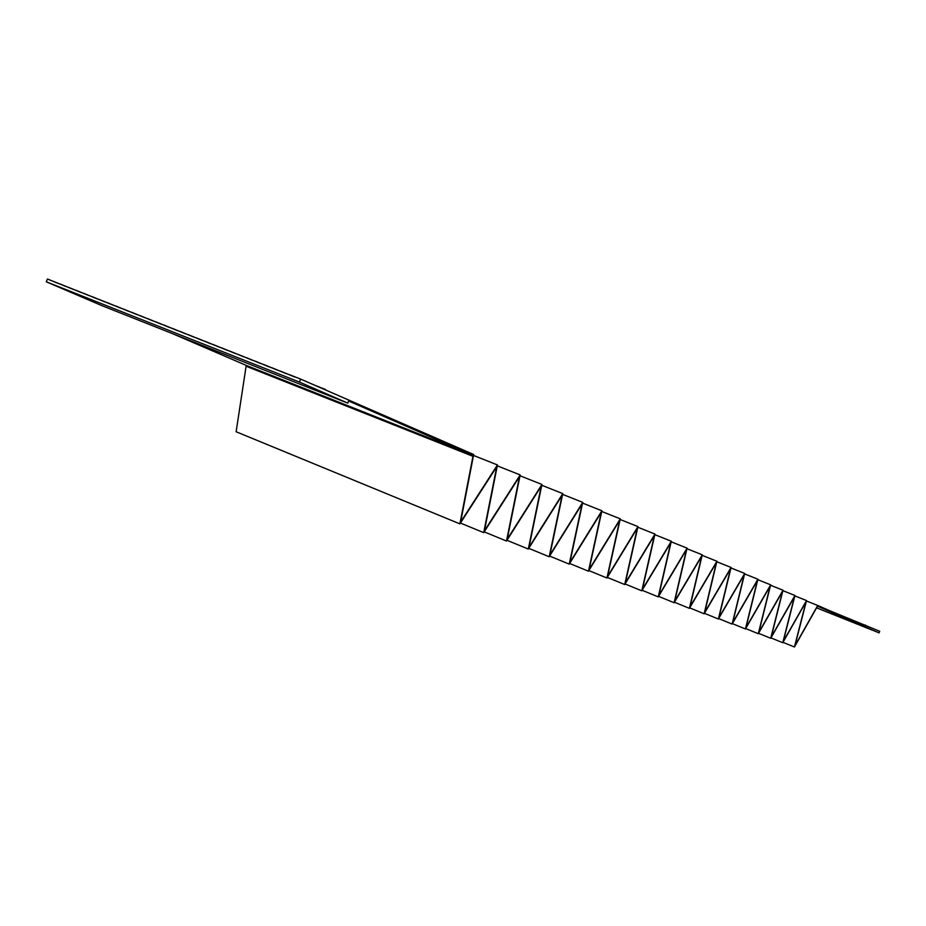 <?xml version="1.0" encoding="UTF-8"?>
<svg xmlns="http://www.w3.org/2000/svg" width="926" height="926" viewBox="0 0 926 926"><rect width="100%" height="100%" fill="white"/><g stroke="black" fill="none" stroke-linecap="round" stroke-linejoin="round"><path stroke-width="1.39" d="M872.234 630.027L869.213 628.904M872.188 630.143L870.741 629.506M871.91 629.888L879.052 632.886L879.7 631.277L829.245 610.523M867.13 628.059L864.132 626.867M867.118 628.117L865.66 627.481M862.071 626.045L859.062 624.842M862.048 626.092L860.59 625.444M857.013 624.02L854.003 622.816M856.99 624.066L855.52 623.418M851.966 622.006L848.957 620.79M851.955 622.052L850.473 621.404M845.426 619.378L843.91 618.776M841.908 617.978L838.875 616.762M841.884 618.024L840.391 617.364M836.896 615.964L833.851 614.76M836.872 616.01L835.356 615.362M831.884 613.961L828.839 612.746M831.861 614.007L830.344 613.348M826.883 611.97L823.839 610.743M826.86 612.017L825.332 611.345M821.894 609.968L818.839 608.752M821.871 610.014L820.332 609.343M879.052 632.886L817.519 606.171L794.439 647.008L806.025 601.773L782.771 642.713L794.45 596.726L770.721 638.28L782.493 591.506L758.29 633.708L770.143 586.112L745.43 628.974L757.387 580.533L732.13 624.078L744.18 574.768L718.379 619.019L730.521 568.795L704.142 613.776L716.365 562.614L689.395 608.347L701.711 556.213L674.116 602.722L686.502 549.581L658.259 596.888L670.737 542.694L641.799 590.834L654.358 535.541L624.714 584.538L637.343 528.109L606.947 577.998L619.656 520.377L588.473 571.203L601.252 512.344L569.235 564.119L582.084 503.975L549.199 556.746L562.105 495.248L528.306 549.049L541.259 486.138L506.499 541.027L519.498 476.635L483.719 532.635L496.753 466.704L459.898 523.873L473.117 455.465L348.627 400.981L347.771 403.123L299.434 382.068L300.637 379.104L473.672 454.516L460.616 522.102L497.459 464.956L484.414 530.911L520.18 474.922L507.182 539.337L541.93 484.472L528.977 547.393L562.765 493.604L549.859 555.125L582.732 502.367L569.884 562.533L601.888 510.77L589.098 569.64L620.281 518.838L607.56 576.481L637.956 526.593L625.316 583.044L654.96 534.059L642.389 589.364L671.315 541.235L658.837 595.453L687.08 548.146L674.684 601.31L702.267 554.813L689.963 606.958L716.921 561.249L704.698 612.41L731.065 567.453L718.923 617.677L744.712 573.437L732.663 622.77L757.908 579.225L745.951 627.678L770.663 584.827L758.799 632.435L783.002 590.232L771.231 637.03L794.948 595.476L783.269 641.487L806.523 600.557L794.925 645.804L817.727 605.465L864.884 626.161L865.37 624.957M817.727 605.465L806.419 600.951M459.898 523.873L236.13 431.759L246.235 365.388L172.028 333.441M57.852 283.298L47.434 278.992L46.3 281.805L101.686 305.545L347.771 403.123M299.434 382.068L46.3 281.805M65.642 286.377L52.481 280.983M73.455 289.468L60.248 284.05M81.303 292.57L68.049 287.141M89.174 295.683L75.874 290.232M97.068 298.809L83.734 293.334M104.997 301.945L91.605 296.447M112.949 305.094L99.51 299.573M120.924 308.254L107.451 302.709M128.922 311.414L115.403 305.858M136.955 314.597L123.389 309.018M145.023 317.78L131.411 312.189M153.103 320.986L139.444 315.372M161.217 324.193L147.512 318.556M169.365 327.41L155.614 321.762M177.537 330.651L163.74 324.968M185.732 333.892L171.889 328.198M193.962 337.145L180.072 331.427M202.215 340.409L188.279 334.68M210.503 343.696L196.509 337.932M218.814 346.984L204.785 341.196M227.159 350.283L213.073 344.484M235.528 353.593L221.395 347.771M243.932 356.915L229.752 351.07M252.358 360.249L238.132 354.392M260.819 363.605L246.536 357.714M269.304 366.962L254.974 361.047M277.823 370.331L263.447 364.393M286.377 373.71L271.943 367.761M294.954 377.102L280.474 371.129M300.637 379.104L289.028 374.509M871.887 629.969L816.582 607.838M794.439 647.008L782.991 642.331M806.523 600.557L794.844 595.893M782.771 642.713L770.953 637.887M794.948 595.476L782.898 590.661M770.721 638.28L758.521 633.291M783.002 590.232L770.559 585.267M758.29 633.708L745.673 628.546M770.663 584.827L757.792 579.688M745.43 628.974L732.397 623.638M757.908 579.225L744.597 573.912M732.13 624.078L718.645 618.556M744.712 573.437L730.938 567.939M718.379 619.019L704.42 613.301M731.065 567.453L716.805 561.758M704.142 613.776L689.685 607.861M716.921 561.249L702.151 555.357M689.395 608.347L674.417 602.213M702.267 554.813L686.953 548.713M674.116 602.722L658.571 596.356M687.08 548.146L671.188 541.814M658.259 596.888L642.135 590.279M671.315 541.235L654.821 534.661M641.799 590.834L625.062 583.959M654.96 534.059L637.817 527.23M624.714 584.538L607.317 577.407M637.956 526.593L620.131 519.498M606.947 577.998L588.855 570.578M620.281 518.838L601.738 511.465M588.473 571.203L569.64 563.471M601.888 510.77L582.57 503.084M569.235 564.119L549.627 556.063M582.732 502.367L562.603 494.368M549.199 556.746L528.758 548.342M562.765 493.604L541.768 485.259M528.306 549.049L506.973 540.286M541.93 484.472L520.018 475.756M506.499 541.027L484.217 531.86M520.18 474.922L497.285 465.836M483.719 532.635L460.419 523.051M497.459 464.956L473.499 455.442M325.431 389.476L313.96 384.938M473.117 455.465L246.235 365.388M472.954 456.31L246.108 366.21"/></g></svg>
